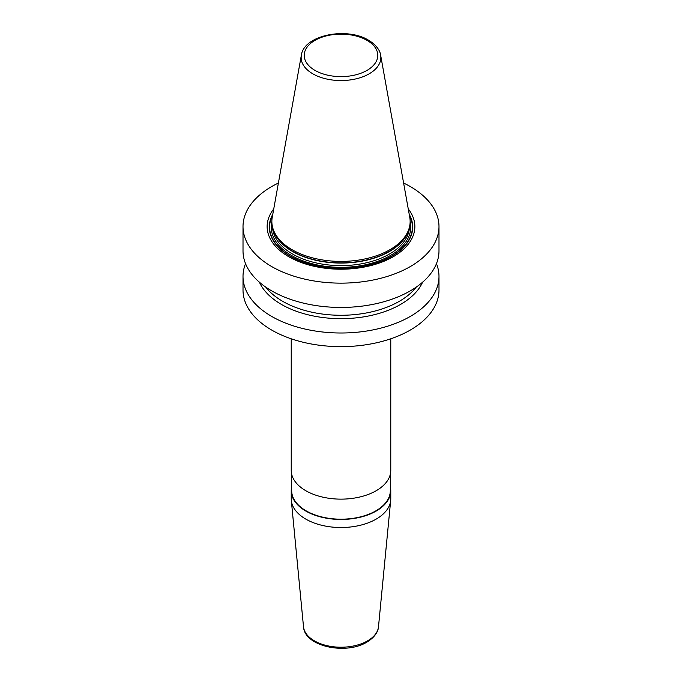 <?xml version="1.0" encoding="UTF-8"?>
<svg xmlns="http://www.w3.org/2000/svg" width="682" height="682" viewBox="0 0 682 682"><rect width="100%" height="100%" fill="white"/><g stroke="black" fill="none" stroke-linecap="round" stroke-linejoin="round"><path stroke-width="1.02" d="M403.608 183.04A97.986 56.572 180 0 1 410.291 186.561A97.986 56.572 0 0 1 438.986 226.569A97.986 56.572 0 0 1 378.501 278.836A97.986 56.572 0 0 1 271.709 266.568A97.986 56.572 180 0 1 243.014 226.569A97.986 56.572 180 0 1 278.392 183.04M438.986 226.569L438.986 250.874A97.986 56.572 180 0 1 378.501 303.14A97.986 56.572 180 0 1 271.709 290.873A97.986 56.572 180 0 1 243.014 250.874L243.014 226.569M436.454 263.653A97.986 56.572 180 0 1 438.986 276.432L438.986 290.063A97.986 56.572 180 0 1 378.501 342.33A97.986 56.572 180 0 1 271.709 330.071A97.986 56.572 180 0 1 243.014 290.063L243.014 276.432A97.986 56.572 180 0 1 245.546 263.653M438.986 276.432A97.986 56.572 180 0 1 378.501 328.698A97.986 56.572 180 0 1 271.709 316.431A97.986 56.572 180 0 1 243.014 276.432M273.746 208.931A73.869 42.651 0 0 0 288.767 256.722A73.869 42.651 0 0 0 383.071 261.624A73.869 42.651 0 0 0 408.254 208.931M292.109 249.714A69.138 39.914 180 0 1 273.115 229.05A69.138 39.914 180 0 1 272.229 217.37L301.359 55.174A39.854 23.009 180 0 0 312.816 73.818A39.854 23.009 0 0 0 358.135 78.319A39.854 23.009 0 0 0 380.641 55.174L409.771 217.37A69.138 39.914 180 0 1 408.885 229.05A69.138 39.914 180 0 1 361.255 259.654A69.138 39.914 180 0 1 292.109 249.714M259.407 282.203A84.287 48.661 180 0 0 281.402 304.411A84.287 48.661 0 0 0 363.156 316.951A84.287 48.661 0 0 0 422.593 282.203M291.231 490.725L291.231 498.789A49.769 28.738 0 0 0 291.308 500.383A49.769 28.738 0 0 0 323.242 525.634A49.769 28.738 0 0 0 376.191 519.104A49.769 28.738 180 0 0 390.692 500.383A49.769 28.738 180 0 0 390.769 498.789L390.769 490.725A49.769 28.738 180 0 1 376.191 511.04A49.769 28.738 180 0 1 321.955 517.271A49.769 28.738 180 0 1 291.231 490.725A49.769 28.738 180 0 1 291.691 486.795M390.769 338.801L390.769 470.401A49.769 28.738 180 0 1 376.191 490.725A49.769 28.738 180 0 1 321.955 496.948A49.769 28.738 180 0 1 291.231 470.401L291.231 338.801M390.309 486.795A49.769 28.738 180 0 1 390.769 490.725M291.691 474.331L291.691 490.725A49.309 28.465 0 0 0 322.134 517.024A49.309 28.465 0 0 0 375.867 510.852A49.309 28.465 180 0 0 390.309 490.725L390.309 474.331M272.783 214.284A71.704 41.397 180 0 0 290.302 256.313A71.704 41.397 0 0 0 378.433 262.348A71.704 41.397 0 0 0 409.217 214.284M409.396 215.273A71.38 41.21 0 0 1 377.572 262.468A71.38 41.21 0 0 1 290.523 256.219A71.38 41.21 180 0 1 272.604 215.273M271.862 221.701A69.76 40.272 180 0 0 291.674 255.554A69.76 40.272 0 0 0 371.946 263.167A69.76 40.272 0 0 0 410.138 221.701M272.502 226.893A68.515 39.556 180 0 0 292.552 254.028A68.515 39.556 0 0 0 366.549 262.766A68.515 39.556 0 0 0 409.498 226.893M408.697 229.612A68.515 39.556 0 0 1 362.244 261.121A68.515 39.556 0 0 1 292.552 251.488A68.515 39.556 180 0 1 273.303 229.612M273.115 229.05L273.687 230.755A68.558 39.582 180 0 0 292.518 251.24A68.558 39.582 0 0 0 361.085 261.095A68.558 39.582 0 0 0 408.313 230.755L408.885 229.05M314.99 70.391A36.777 21.236 180 0 1 314.99 40.357A36.777 21.236 180 0 1 367.01 40.357A36.777 21.236 0 0 1 367.01 70.391A36.777 21.236 0 0 1 314.99 70.391M416.259 287.105A82.437 47.595 0 0 1 282.706 301.333A82.437 47.595 180 0 1 265.741 287.105M390.692 500.383L378.493 626.749A37.553 21.679 180 0 1 367.555 640.875A37.553 21.679 0 0 1 327.599 645.794A37.553 21.679 0 0 1 303.507 626.749L291.308 500.383M380.641 55.174C380.343 52.531 378.408 46.274 368.561 40.204C346.942 26.768 303.976 34.935 301.359 55.174M378.493 626.749C378.382 630.117 376.225 636.434 366.916 642.103C346.064 655.087 304.496 646.613 303.507 626.749"/></g></svg>
